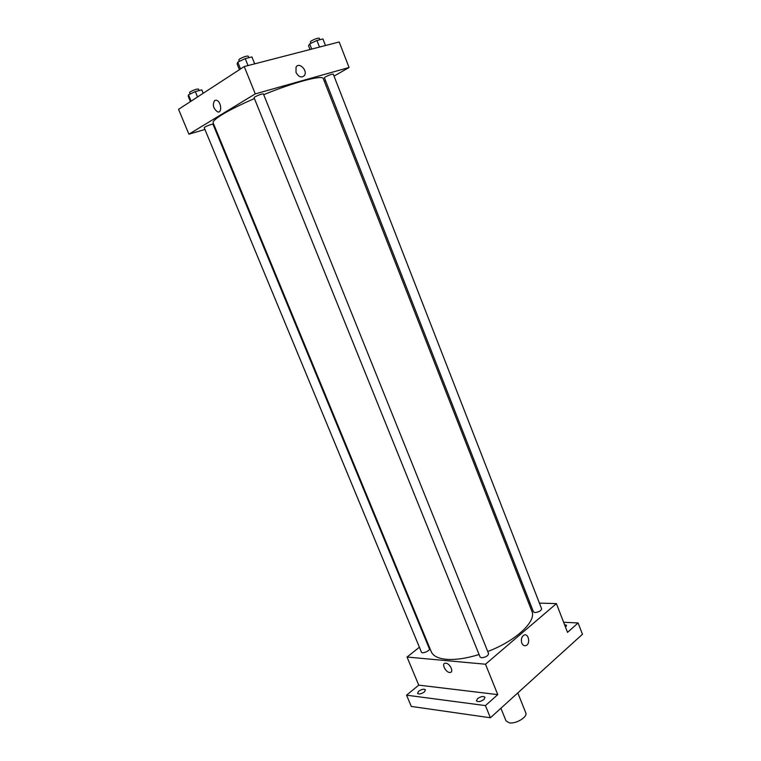 <?xml version="1.0" encoding="UTF-8"?>
<svg xmlns="http://www.w3.org/2000/svg" width="761" height="761" viewBox="0 0 761 761"><rect width="100%" height="100%" fill="white"/><g stroke="black" fill="none" stroke-linecap="round" stroke-linejoin="round"><path stroke-width="1.14" d="M500.909 708.234L505.989 720.829L509.347 722.845C516.015 724.12 527.915 716.862 525.784 712.867L517.803 692.91M563.625 622.279L578.103 622.955L582.45 634.284L490.388 717.775L411.292 706.427L406.564 695.173L418.75 685.138L497.761 694.612L485.442 705.599L490.388 717.775M578.103 622.955L567.535 632.381L556.405 603.616L485.489 664.22L497.761 694.612M521.818 643.121C520.828 639.611 521.485 636.976 523.806 635.216C528.277 632.553 530.836 643.359 526.232 645.48C524.367 646.241 522.902 645.452 521.818 643.121C522.893 645.452 524.367 646.241 526.232 645.48L526.232 645.48C530.826 643.359 528.277 632.553 523.806 635.216M483.948 699.473C480.581 701.747 478.089 702.203 476.453 700.843L477.508 698.655C480.866 696.401 483.359 695.944 484.985 697.304L483.948 699.473M424.362 691.949C421.214 694.022 418.921 694.489 417.504 693.338L418.645 691.226C421.794 689.162 424.067 688.695 425.485 689.837L424.362 691.949M485.442 705.599L406.564 695.173M485.489 664.22L407.03 657.038L418.75 685.138M407.03 657.038L419.406 647.24M426.445 641.666L426.95 641.266M564.538 624.648L566.631 625.361L565.547 627.235M254.421 98.569C240.961 104.409 230.326 109.689 222.535 114.378C215.734 118.554 212.604 121.389 213.156 122.892L431.278 651.749C433.085 655.953 438.032 658.474 446.127 659.292C455.297 660.044 466.284 658.455 479.097 654.536M487.744 651.511C516.034 640.81 536.724 621.242 531.901 611.302L323.282 78.621C322.788 74.664 294.507 82.055 263.706 94.678M528.572 602.788L529.932 602.826M539.416 603.112L556.405 603.616M481.485 657.78C485.651 657.314 488.029 655.934 488.6 653.642L263.411 93.926C261.736 93.86 258.911 94.849 254.935 96.875L254.06 97.665L480.115 657.076L481.485 657.78M534.954 612.557C538.893 612.063 541.119 610.826 541.642 608.829L333.251 74.112C331.806 74.064 329.19 74.997 325.413 76.89L324.405 77.736L533.48 611.901L534.954 612.557M429.385 648.781C430.393 650.645 422.06 654.213 421.442 652.167L204.205 127.724C203.701 127.125 212.928 123.491 212.994 124.262L429.385 648.781M445.784 663.173C449.941 663.326 454.127 672.248 450.151 672.448C446.089 673.152 440.971 663.421 445.28 663.173L445.784 663.173C449.941 663.326 454.127 672.239 450.151 672.448C446.089 673.152 440.971 663.421 445.28 663.173M334.031 76.11L349.061 67.501L255.268 93.888L188.918 134.193L204.918 129.446M214.022 126.745L214.669 126.554M324.452 81.598L325.651 80.904M255.268 93.888L244.233 66.549L339.187 41.979L349.061 67.501M296.01 72.419L296.048 67.168C298.864 61.622 307.786 70.269 304.543 75.349C301.67 78.202 298.826 77.222 296.01 72.419C298.826 77.222 301.67 78.202 304.543 75.349L304.543 75.349C307.786 70.269 298.864 61.622 296.048 67.168M244.233 66.549L178.55 109.337L188.918 134.193M214.688 100.462L216.428 100.233C221.223 101.308 222.421 113.503 217.608 111.896C213.232 108.538 212.252 104.723 214.688 100.462L216.428 100.233C221.223 101.299 222.421 113.503 217.608 111.896C213.232 108.538 212.252 104.723 214.688 100.462M203.216 93.27L201.808 89.855L195.32 91.586L188.49 94.821L188.214 96.286L190.421 101.603M195.32 91.586L197.537 96.961M188.49 94.821L191.106 101.156M190.24 93.993L189.622 92.528L190.298 91.796C194.007 89.817 196.738 88.904 198.469 89.056L199.097 90.578M254.688 63.838L251.91 56.923L245.223 58.616L237.784 62.164L237.109 63.972L239.42 69.679M245.223 58.616L248.019 65.57M237.784 62.164L240.533 68.956M239.401 61.394L238.792 59.891L239.629 58.987C243.587 56.837 246.44 55.886 248.2 56.124L248.837 57.703M325.48 45.517L322.93 38.954L316.928 40.466L309.698 43.872L308.538 45.727L310.022 49.522M316.928 40.466L319.506 47.068M309.698 43.872L311.734 49.075M310.926 43.291L310.364 41.845L311.335 40.894C315.092 38.887 317.737 37.983 319.249 38.183L319.848 39.734"/></g></svg>
